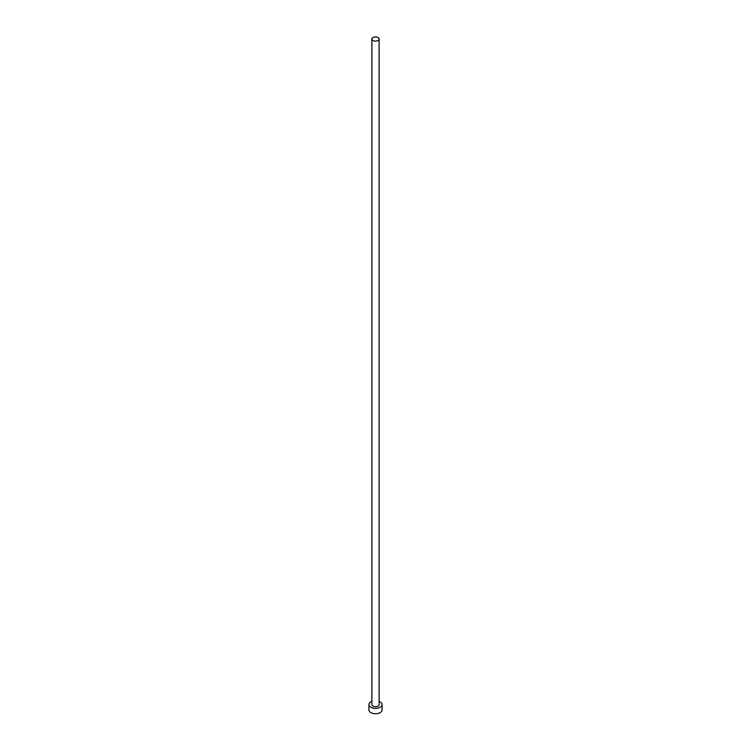 <?xml version="1.0" encoding="UTF-8"?>
<svg xmlns="http://www.w3.org/2000/svg" width="751" height="751" viewBox="0 0 751 751"><rect width="100%" height="100%" fill="white"/><g stroke="black" fill="none" stroke-linecap="round" stroke-linejoin="round"><path stroke-width="1.13" d="M372.947 40.498A3.614 2.084 0 0 0 376.88 40.958A3.614 2.084 0 0 0 379.114 39.024A3.614 2.084 0 0 0 378.053 37.55A3.614 2.084 0 0 0 374.12 37.099A3.614 2.084 0 0 0 371.886 39.024A3.614 2.084 0 0 0 372.947 40.498M371.886 39.024L371.886 704.579A3.614 2.084 0 0 0 372.947 706.053A3.614 2.084 0 0 0 376.88 706.503A3.614 2.084 0 0 0 379.114 704.579L379.114 39.024M371.886 701.406A6.571 3.793 0 0 0 368.929 704.579A6.571 3.793 0 0 0 370.853 707.264A6.571 3.793 0 0 0 378.016 708.08A6.571 3.793 0 0 0 382.071 704.579A6.571 3.793 0 0 0 380.147 701.894A6.571 3.793 0 0 0 379.114 701.406M368.929 704.579L368.929 709.939A6.571 3.793 0 0 0 370.853 712.624A6.571 3.793 0 0 0 378.016 713.45A6.571 3.793 0 0 0 382.071 709.939L382.071 704.579"/></g></svg>
